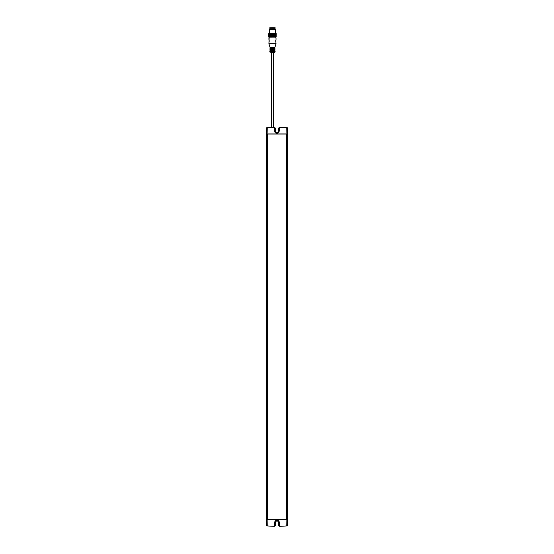 <?xml version="1.0" encoding="UTF-8"?>
<svg xmlns="http://www.w3.org/2000/svg" width="554" height="554" viewBox="0 0 554 554"><rect width="100%" height="100%" fill="white"/><g stroke="black" fill="none" stroke-linecap="round" stroke-linejoin="round"><path stroke-width="0.83" d="M272.464 27.7C268.995 27.735 268.995 27.762 272.464 27.797C275.927 27.762 275.927 27.735 272.464 27.7M274.936 28.289L269.985 28.289M274.936 29.438L274.936 28.268L272.464 28.226L269.985 28.268L269.985 29.438M275.733 36.91L269.182 36.903M276.114 36.896L276.245 33.642M275.137 36.827L275.137 33.593L275.359 36.834L275.359 33.6L276.114 33.628M269.071 37.139L268.863 37.914L276.01 37.921L275.719 36.876L269.202 36.876L268.912 43.655L276.01 43.655L275.747 40.255M268.953 37.907L268.919 38.967L268.919 37.914M269.175 40.255L268.912 39.486M270.165 47.325L274.756 47.325M274.756 47.824L274.756 47.312L272.464 47.27L270.165 47.312L270.165 47.824M274.756 49.126L274.936 48.454L272.464 48.413L270.137 48.62L274.756 48.62L270.165 48.614L270.165 49.126M274.756 50.435L274.936 49.763L272.464 49.721L270.137 49.922L274.756 49.922L270.165 49.915L270.165 50.435M274.756 51.716L274.756 51.224L272.464 51.183L270.165 51.224L270.165 51.716M272.464 51.695C268.925 51.73 268.925 51.757 272.464 51.792C275.996 51.757 275.996 51.73 272.464 51.695M271.349 52.561L273.572 52.561M271.349 127.365L271.349 52.526L273.572 52.526L273.572 127.268M266.723 127.732L267.25 127.669L267.083 136.866L266.564 136.866L266.723 127.732M286.917 136.866L286.917 516.702L287.436 516.702L287.436 136.866L286.917 136.866L286.75 127.669A104.609 104.609 0 0 0 280.4 127.268L279.32 128.293L279.271 131.125C277.755 134.054 276.245 134.054 274.729 131.125L274.68 128.293L273.6 127.268A104.609 104.609 0 0 0 267.25 127.669M280.393 127.302L279.5 127.275L278.433 128.32L278.433 131.125A1.433 1.433 0 0 1 277 132.558A1.433 1.433 0 0 1 275.567 131.125L275.567 128.32L274.5 127.275A104.581 104.581 0 0 0 273.863 127.295M267.894 136.346L267.804 133.93L286.196 133.93L286.106 136.866M277.284 133.375A2.271 2.271 0 0 1 274.729 131.125M266.564 136.866L266.564 516.702L267.083 516.702L267.083 136.866M286.106 136.346L286.196 519.638L267.804 519.638L267.894 516.702M286.106 519.548L286.106 134.02L267.894 134.02L267.894 519.548L286.106 519.548M286.75 127.669L287.277 127.732L287.436 136.866M267.083 516.702L267.25 525.898A104.609 104.609 0 0 0 273.6 526.3L274.68 525.275L274.729 522.443A2.271 2.271 0 0 1 277 520.171A2.271 2.271 0 0 1 279.271 522.443L279.32 525.275L280.4 526.3A104.609 104.609 0 0 0 286.75 525.898L286.917 516.702M267.25 525.898L266.723 525.843L266.564 516.702M273.863 526.279A104.581 104.581 0 0 0 274.5 526.293L275.567 525.247L275.567 522.443A1.433 1.433 0 0 1 277 521.009A1.433 1.433 0 0 1 278.433 522.443L278.433 525.247L279.5 526.293L280.393 526.265M286.106 517.221L286.106 516.702M267.894 517.221L267.894 136.866M286.134 517.221L286.134 519.576L267.866 519.576L267.866 517.221M287.436 516.702L287.277 525.843L286.75 525.898M267.866 136.346L267.866 133.999L286.134 133.999L286.134 136.346M272.132 36.813L272.132 33.579L272.305 36.813M271.806 36.813L272.132 33.579M271.986 33.579L271.986 36.813M271.481 36.813L271.806 33.579M271.668 33.579L271.668 36.813M271.169 36.813L271.481 33.579M271.356 33.579L271.356 36.813M270.864 36.813L271.169 33.579M271.058 33.579L271.058 36.82M270.567 36.82L270.864 33.579M270.767 33.586L270.767 36.82M270.29 36.82L270.567 33.586M270.49 33.586L270.49 36.82M270.027 36.827L270.29 33.586M270.227 33.593L270.227 36.827M269.784 36.827L270.027 33.593M269.978 33.593L269.978 36.827M269.182 36.841L269.182 33.607L269.362 36.841L269.362 33.607L269.542 36.834L269.784 33.593M269.75 33.6L269.75 36.834M269.029 36.848L269.182 33.614M268.905 36.855L269.029 33.621M268.808 36.896L268.905 33.621M268.738 36.889L268.808 33.628M268.676 33.642L268.69 36.876L268.738 33.635M276.183 36.889L276.183 33.628M276.017 36.855L276.017 33.621M275.892 36.848L275.892 33.614M275.74 36.841L275.74 33.607M275.567 33.607L275.567 36.841M275.56 36.841L275.56 33.607M275.179 33.6L275.179 36.834M274.895 36.827L275.137 33.593M274.95 33.593L274.95 36.827M274.632 36.82L274.895 33.593M274.701 33.593L274.701 36.827M274.355 36.82L274.632 33.586M274.438 33.586L274.438 36.82M274.057 36.813L274.355 33.586M274.161 33.586L274.161 36.82M273.752 36.813L274.057 33.579M273.87 33.579L273.87 36.82M273.441 36.813L273.752 33.579M273.572 33.579L273.572 36.813M273.115 36.813L273.441 33.579M273.261 33.579L273.261 36.813M272.464 36.813L272.464 33.572L273.115 33.579M272.942 33.579L272.942 36.813M272.79 33.579L272.79 36.813M272.623 33.579L272.623 36.813M269.459 33.6L269.459 29.466L272.464 29.417L275.463 29.466L275.463 33.6M274.936 47.99L269.985 47.99L274.936 47.99L274.936 48.454M274.936 49.292L269.985 49.292L274.936 49.292L274.936 49.763M274.936 50.594L269.985 50.594L274.936 50.594L274.936 51.065L269.985 51.065L269.985 50.594M274.936 51.065L269.985 51.065M269.77 27.748L269.77 28.268M275.151 27.748L275.151 28.268M276.01 37.921L276.01 39.486M269.985 47.312L268.912 43.655M274.936 47.312L276.01 43.655M270.241 52.526L269.722 51.744M274.68 52.526L275.2 51.744M269.985 49.292L269.985 49.763M275.747 40.207L275.747 41.841M269.175 40.207L269.175 41.841M269.985 47.99L269.985 48.454"/></g></svg>
